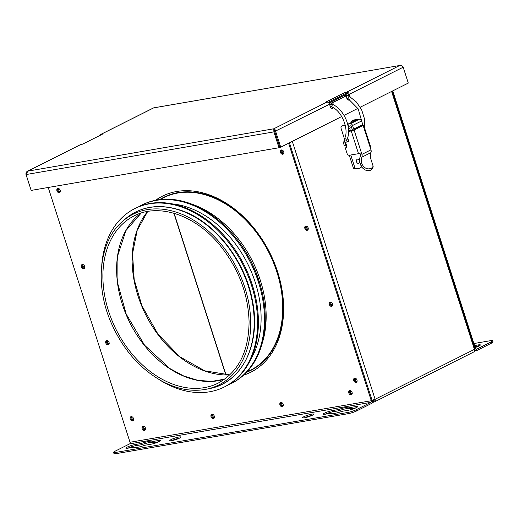 <?xml version="1.0" encoding="UTF-8"?>
<svg xmlns="http://www.w3.org/2000/svg" width="519" height="519" viewBox="0 0 519 519"><rect width="100%" height="100%" fill="white"/><g stroke="black" fill="none" stroke-linecap="round" stroke-linejoin="round"><path stroke-width="0.78" d="M374.231 399.656A1.298 0.928 -116.7 0 1 374.05 400.571L372.785 400.61M159.19 379.623A99.797 71.544 -116.7 0 0 224.344 386.973A99.797 71.544 -116.7 0 0 243.456 265.676A99.797 71.544 -116.7 0 0 134.713 208.638A99.797 71.544 -116.7 0 0 101.737 265.313M228.126 384.949A99.797 71.544 -116.7 0 0 231.208 383.528A99.797 71.544 -116.7 0 0 250.32 262.231A99.797 71.544 -116.7 0 0 141.577 205.187A99.797 71.544 -116.7 0 0 138.599 206.809M231.208 383.528L232.012 383.119A99.797 71.544 -116.7 0 0 251.125 261.823A99.797 71.544 -116.7 0 0 142.381 204.784L141.577 205.187M250.729 359.375A95.522 68.482 -116.7 0 0 247.576 263.607A95.522 68.482 -116.7 0 0 172.606 203.928M224.344 386.973L225.155 386.571A99.797 71.544 -116.7 0 0 244.261 265.274A99.797 71.544 -116.7 0 0 135.517 208.229L134.713 208.638M243.826 374.958A98.5 70.616 -116.7 0 0 251.209 372.019M162.745 196A98.5 70.616 -116.7 0 0 155.979 200.178M356.306 119.954L352.641 120.59A2.595 1.855 -116.7 0 0 352.258 120.713A2.595 1.855 -116.7 0 0 351.395 122.426M346.776 147.286L345.901 147.727A1.298 0.928 -116.7 0 0 345.712 147.785A1.298 0.928 -116.7 0 0 345.362 148.181L347.347 154.377A2.595 1.855 -116.7 0 0 349.3 155.252L358.512 153.669L361.393 152.735L361.918 154.383A3.886 2.79 63.3 0 1 361.905 157.173A9.199 6.598 -116.7 0 0 362.067 164.328C364.572 168.545 367.744 169.823 371.591 168.156L373.174 166.307L371.111 159.787A9.199 6.598 -116.7 0 1 370.949 152.625L361.905 157.173M343.52 125.17L342.229 125.819A2.595 1.855 -116.7 0 0 341.846 125.948L343.137 125.3A2.595 1.855 63.3 0 1 343.52 125.17L345.18 124.884M347.743 124.443L348.087 126.033M358.512 153.669L351.233 130.97L354.107 130.035L349.949 130.762A2.595 1.855 63.3 0 1 348.911 130.6M352.258 120.713L353.549 120.064A2.595 1.855 63.3 0 1 353.932 119.934L352.641 120.59M358.395 119.389L353.932 119.934M357.662 119.519L358.331 119.182M363.644 125.105L370.923 147.798L370.43 148.187L363.151 125.494L354.107 130.042A2.141 1.531 -116.7 0 0 353.971 129.692L353.705 129.121L362.742 124.573L353.699 129.108L352.544 125.514A2.141 1.531 -116.7 0 0 350.357 123.762L347.886 124.19L356.929 119.642L359.395 119.221A2.141 1.531 63.3 0 1 361.587 120.966L363.015 125.15A2.141 1.531 63.3 0 1 363.151 125.488L363.644 125.105L362.982 125.079M370.43 148.187L370.962 149.842A3.886 2.79 63.3 0 1 370.949 152.625M373.174 166.307L372.843 168.072L371.26 169.914C367.776 171.523 364.552 170.498 361.594 166.839A11.275 8.083 63.3 0 1 360.42 155.94A1.817 1.304 -116.7 0 0 360.426 154.643L359.991 153.287M351.233 130.97L348.658 131.411A2.595 1.855 63.3 0 1 348.58 131.424M342.229 125.819L345.284 125.293M341.846 125.948A2.595 1.855 -116.7 0 0 341.139 128.582L344.486 139.021M345.901 147.727L346.277 147.662A1.298 0.928 63.3 0 0 346.465 147.597A1.298 0.928 63.3 0 0 346.815 146.28L345.544 142.297M347.341 138.761A1.687 1.207 63.3 0 1 348.528 140.26A1.687 1.207 63.3 0 1 348.015 141.784A1.687 1.207 63.3 0 1 347.769 141.869A1.687 1.207 63.3 0 1 347.153 141.784M352.609 130.295L352.336 129.711A2.141 1.531 -116.7 0 1 352.2 129.367L351.045 125.767L348.515 126.143L347.886 124.19M344.298 141.544L343.26 142.063L344.538 141.849M344.843 142.083A3.108 2.232 63.3 0 0 345.018 142.92L345.914 145.729L344.421 145.988L343.52 143.179A5.184 3.717 63.3 0 1 343.26 142.063M348.502 129.231A5.184 3.717 -116.7 0 1 348.716 130.697L350.331 129.886A5.184 3.717 63.3 0 1 350.293 130.704M350.766 154.999L354.996 168.169A12.962 8.829 80.2 0 0 358.363 168.519A12.962 8.829 80.2 0 0 361.62 166.884M345.914 145.729L346.543 145.417M359.258 160.566A2.141 1.46 -99.8 0 1 358.292 163.342A2.141 1.46 -99.8 0 1 356.488 161.48A2.141 1.46 -99.8 0 1 357.565 159.125A2.141 1.46 -99.8 0 1 359.258 160.566M358.363 168.519L356.864 168.772A12.962 8.829 -99.8 0 1 353.497 168.422L349.274 155.259M354.996 168.169L353.497 168.422M346.711 147.286L346.173 145.599M348.139 126.325L348.515 126.136M348.217 126.779L349.988 125.89M155.642 200.243A98.5 70.616 63.3 0 1 162.343 196.201A98.5 70.616 63.3 0 1 269.672 252.5A98.5 70.616 63.3 0 1 250.807 372.22A98.5 70.616 63.3 0 1 243.573 375.185M82.43 264.489A2.271 1.628 -116.7 0 0 82.177 266.513A2.271 1.628 -116.7 0 0 84.389 268.381M81.373 266.922A2.271 1.628 63.3 0 1 81.989 264.612A2.271 1.628 63.3 0 1 84.461 265.91A2.271 1.628 63.3 0 1 84.026 268.667A2.271 1.628 63.3 0 1 81.373 266.922M305.931 226.012A2.271 1.628 -116.7 0 0 305.678 228.036A2.271 1.628 -116.7 0 0 307.884 229.904M304.867 228.444A2.271 1.628 63.3 0 1 305.483 226.135A2.271 1.628 63.3 0 1 307.955 227.432A2.271 1.628 63.3 0 1 307.52 230.189A2.271 1.628 63.3 0 1 304.867 228.444M106.856 340.555A2.271 1.628 -116.7 0 0 106.603 342.579A2.271 1.628 -116.7 0 0 108.808 344.447M105.792 342.988A2.271 1.628 63.3 0 1 106.408 340.678A2.271 1.628 63.3 0 1 108.88 341.976A2.271 1.628 63.3 0 1 108.445 344.733A2.271 1.628 63.3 0 1 105.792 342.988M330.35 302.077A2.271 1.628 -116.7 0 0 330.097 304.108A2.271 1.628 -116.7 0 0 332.309 305.97M329.293 304.51A2.271 1.628 63.3 0 1 329.909 302.201A2.271 1.628 63.3 0 1 332.381 303.498A2.271 1.628 63.3 0 1 331.946 306.255A2.271 1.628 63.3 0 1 329.293 304.51M281 402.439A2.271 1.628 -116.7 0 0 280.74 404.463A2.271 1.628 -116.7 0 0 282.952 406.332M279.936 404.872A2.271 1.628 63.3 0 1 280.552 402.562A2.271 1.628 63.3 0 1 283.024 403.86A2.271 1.628 63.3 0 1 282.589 406.617A2.271 1.628 63.3 0 1 279.936 404.872M212.109 414.298A2.271 1.628 -116.7 0 0 211.856 416.322A2.271 1.628 -116.7 0 0 214.068 418.191M211.045 416.731A2.271 1.628 63.3 0 1 211.661 414.421A2.271 1.628 63.3 0 1 214.133 415.719A2.271 1.628 63.3 0 1 213.698 418.476A2.271 1.628 63.3 0 1 211.045 416.731M58.011 188.423A2.271 1.628 -116.7 0 0 57.752 190.447A2.271 1.628 -116.7 0 0 59.964 192.315M56.947 190.849A2.271 1.628 63.3 0 1 57.564 188.546A2.271 1.628 63.3 0 1 60.035 189.837A2.271 1.628 63.3 0 1 59.601 192.594A2.271 1.628 63.3 0 1 56.947 190.849M354.775 378.15A2.271 1.628 -116.7 0 0 354.522 380.174A2.271 1.628 -116.7 0 0 356.735 382.042M353.711 380.576A2.271 1.628 63.3 0 1 354.328 378.273A2.271 1.628 63.3 0 1 356.8 379.564A2.271 1.628 63.3 0 1 356.365 382.321A2.271 1.628 63.3 0 1 353.711 380.576M143.218 426.157A2.271 1.628 -116.7 0 0 142.965 428.181A2.271 1.628 -116.7 0 0 145.177 430.05M142.161 428.59A2.271 1.628 63.3 0 1 142.777 426.281A2.271 1.628 63.3 0 1 145.249 427.578A2.271 1.628 63.3 0 1 144.814 430.335A2.271 1.628 63.3 0 1 142.161 428.59M131.275 416.621A2.271 1.628 -116.7 0 0 131.022 418.651A2.271 1.628 -116.7 0 0 133.234 420.52M130.217 419.054A2.271 1.628 63.3 0 1 130.833 416.744A2.271 1.628 63.3 0 1 133.305 418.042A2.271 1.628 63.3 0 1 132.87 420.799A2.271 1.628 63.3 0 1 130.217 419.054M349.884 390.58A2.271 1.628 -116.7 0 0 349.631 392.604A2.271 1.628 -116.7 0 0 351.843 394.472M348.82 393.013A2.271 1.628 63.3 0 1 349.443 390.703A2.271 1.628 63.3 0 1 351.914 392.001A2.271 1.628 63.3 0 1 351.48 394.758A2.271 1.628 63.3 0 1 348.82 393.013M281.506 149.946A2.271 1.628 -116.7 0 0 281.253 151.97A2.271 1.628 -116.7 0 0 283.465 153.838M280.448 152.378A2.271 1.628 63.3 0 1 281.064 150.069A2.271 1.628 63.3 0 1 283.536 151.366A2.271 1.628 63.3 0 1 283.102 154.117A2.271 1.628 63.3 0 1 280.448 152.378M141.129 443.511A9.718 1.447 162.2 0 1 152.359 441.403A9.718 1.447 162.2 0 1 152.346 441.578L158.425 440.534A5.832 0.869 162.2 0 1 160.345 440.579A5.832 0.869 162.2 0 1 157.225 442.415A5.832 0.869 162.2 0 1 151.159 444.186L145.08 445.231A9.718 1.447 162.2 0 1 133.85 447.346A9.718 1.447 162.2 0 1 133.863 447.164L127.784 448.208A5.832 0.869 162.2 0 1 125.864 448.169A5.832 0.869 162.2 0 1 128.978 446.327A5.832 0.869 162.2 0 1 135.05 444.556L141.129 443.511L141.518 444.731L135.44 445.776A5.832 0.869 -17.8 0 0 127.875 448.195M152.638 442.48A9.718 1.447 -17.8 0 0 141.518 444.731M158.723 441.766L152.742 442.798L152.346 441.578M171.16 439.541A5.832 0.869 162.2 0 1 177.18 437.394A5.832 0.869 162.2 0 1 180.917 437.037A5.832 0.869 162.2 0 1 175.63 439.645A5.832 0.869 162.2 0 1 169.81 440.599A5.832 0.869 162.2 0 1 171.16 439.541M179.295 438.231A5.832 0.869 -17.8 0 0 171.828 440.625M303.946 416.679A5.832 0.869 162.2 0 1 309.966 414.532A5.832 0.869 162.2 0 1 313.71 414.175A5.832 0.869 162.2 0 1 308.422 416.783A5.832 0.869 162.2 0 1 302.603 417.743A5.832 0.869 162.2 0 1 303.946 416.679M312.088 415.369A5.832 0.869 -17.8 0 0 304.614 417.769M338.44 409.543A9.718 1.447 162.2 0 1 349.67 407.434A9.718 1.447 162.2 0 1 349.663 407.61L355.742 406.565A5.832 0.869 162.2 0 1 357.662 406.611A5.832 0.869 162.2 0 1 354.542 408.447A5.832 0.869 162.2 0 1 348.476 410.218L342.397 411.262A9.718 1.447 162.2 0 1 331.161 413.377A9.718 1.447 162.2 0 1 331.174 413.195L325.095 414.24A5.832 0.869 162.2 0 1 323.175 414.201A5.832 0.869 162.2 0 1 326.295 412.358A5.832 0.869 162.2 0 1 332.361 410.587L338.44 409.543L338.829 410.763L332.75 411.807A5.832 0.869 -17.8 0 0 325.186 414.227M349.949 408.511A9.718 1.447 -17.8 0 0 338.829 410.763M356.04 407.804L350.053 408.829L349.663 407.61M116.107 453.645L115.711 452.425A6.481 0.96 162.2 0 1 113.577 452.373L113.972 453.593A6.481 0.96 -17.8 0 0 116.107 453.645L348.015 413.714A6.481 0.96 -17.8 0 0 356.728 410.886L371.26 403.581A2.595 1.765 80.2 0 0 372.091 400.331L289.414 142.816M113.577 452.373A6.481 0.96 162.2 0 1 115.075 451.199L129.607 443.894A1.298 0.882 80.2 0 0 130.022 442.266L48.215 187.476M115.711 452.425L347.626 412.495L348.015 413.714M356.728 410.886L356.339 409.666A6.481 0.96 162.2 0 1 347.626 412.495M356.339 409.666L370.871 402.361A1.298 0.882 80.2 0 0 371.286 400.733L288.609 143.218M274.532 130.418A6.481 0.96 162.2 0 1 274.181 130.561M133.344 420.371A2.141 1.531 63.3 0 1 131.119 418.632A2.141 1.531 63.3 0 1 131.456 416.621M60.074 192.173A2.141 1.531 63.3 0 1 57.849 190.428A2.141 1.531 63.3 0 1 58.186 188.416M108.919 344.305A2.141 1.531 63.3 0 1 106.693 342.566A2.141 1.531 63.3 0 1 107.037 340.555M84.5 268.239A2.141 1.531 63.3 0 1 82.268 266.5A2.141 1.531 63.3 0 1 82.612 264.482M351.953 394.33A2.141 1.531 63.3 0 1 349.722 392.591A2.141 1.531 63.3 0 1 350.066 390.573M145.288 429.907A2.141 1.531 63.3 0 1 143.056 428.169A2.141 1.531 63.3 0 1 143.4 426.157M214.172 418.048A2.141 1.531 63.3 0 1 211.947 416.309A2.141 1.531 63.3 0 1 212.29 414.298M283.575 153.695A2.141 1.531 63.3 0 1 281.343 151.957A2.141 1.531 63.3 0 1 281.687 149.939M356.838 381.9A2.141 1.531 63.3 0 1 354.613 380.155A2.141 1.531 63.3 0 1 354.957 378.143M332.42 305.827A2.141 1.531 63.3 0 1 330.194 304.089A2.141 1.531 63.3 0 1 330.532 302.077M307.994 229.761A2.141 1.531 63.3 0 1 305.769 228.023A2.141 1.531 63.3 0 1 306.113 226.012M478.758 346.128L474.917 346.783M474.528 345.563L478.453 344.888A5.832 0.869 162.2 0 1 480.373 344.934A5.832 0.869 162.2 0 1 475.151 347.516M474.768 349.164A2.595 1.765 80.2 0 0 476.682 350.539A2.595 1.765 80.2 0 0 477.026 350.422L491.558 343.117A6.481 0.96 -17.8 0 0 493.05 341.943L492.661 340.724A6.481 0.96 162.2 0 1 491.162 341.898L476.63 349.203A1.298 0.882 -99.8 0 1 476.461 349.261A1.298 0.882 -99.8 0 1 475.43 348.392L392.753 90.877M473.879 343.539L490.526 340.678A6.481 0.96 162.2 0 1 492.661 340.724M356.903 162.564A2.141 1.46 80.2 0 0 356.825 160.987A2.141 1.46 80.2 0 0 356.521 160.326M306.573 226.109A2.141 1.531 -116.7 0 0 306.573 227.614A2.141 1.531 -116.7 0 0 308.195 229.333M83.079 264.58A2.141 1.531 -116.7 0 0 83.079 266.091A2.141 1.531 -116.7 0 0 84.694 267.81M107.498 340.652A2.141 1.531 -116.7 0 0 107.498 342.157A2.141 1.531 -116.7 0 0 109.12 343.876M330.999 302.175A2.141 1.531 -116.7 0 0 330.999 303.686A2.141 1.531 -116.7 0 0 332.614 305.399M281.642 402.536A2.141 1.531 -116.7 0 0 281.642 404.041A2.141 1.531 -116.7 0 0 283.264 405.761M283.063 406.189A2.141 1.531 63.3 0 1 280.837 404.45A2.141 1.531 63.3 0 1 281.175 402.439M212.751 414.396A2.141 1.531 -116.7 0 0 212.758 415.901A2.141 1.531 -116.7 0 0 214.373 417.62M282.148 150.036A2.141 1.531 -116.7 0 0 282.154 151.548A2.141 1.531 -116.7 0 0 283.77 153.267M131.923 416.718A2.141 1.531 -116.7 0 0 131.923 418.23A2.141 1.531 -116.7 0 0 133.545 419.942M143.867 426.255A2.141 1.531 -116.7 0 0 143.867 427.76A2.141 1.531 -116.7 0 0 145.482 429.479M350.526 390.671A2.141 1.531 -116.7 0 0 350.533 392.182A2.141 1.531 -116.7 0 0 352.148 393.902M58.653 188.514A2.141 1.531 -116.7 0 0 58.653 190.025A2.141 1.531 -116.7 0 0 60.275 191.738M355.418 378.241A2.141 1.531 -116.7 0 0 355.424 379.752A2.141 1.531 -116.7 0 0 357.04 381.465M372.272 401.563L374.024 402.037L373.459 400.876M373.284 400.876L372.434 400M292.301 141.363L375.114 399.273L371.623 400.409M474.158 348.872C475.196 348.729 475.281 348.891 474.411 349.365L391.605 91.454M374.407 401.914L473.704 352.005A2.595 1.855 -116.7 0 0 474.411 349.365L375.114 399.273A2.595 1.855 63.3 0 1 374.407 401.914A2.595 1.855 63.3 0 1 374.024 402.037M341.697 116.535L280.727 147.182L275.634 131.313C275.31 129.718 274.694 128.881 273.785 128.79L279.786 147.344L278.982 147.746L31.172 190.408L26.08 174.546L27.844 171.134L27.351 171.315L80.542 144.58A2.595 1.855 -116.7 0 1 80.925 144.451L27.844 171.134C26.488 171.607 25.853 172.665 25.95 174.3L31.088 190.155M274.175 130.01L274.694 131.476L273.889 131.884L278.982 147.746M27.844 171.134L273.785 128.79L273.889 131.884L26.08 174.546M153.52 107.907L399.727 65.491C401.181 65.31 402.335 65.881 403.192 67.204L408.284 83.072L360.244 107.212M403.088 67.048L403.062 66.957C402.18 65.582 401.07 65.096 399.727 65.491L153.786 107.835L100.705 134.512L102.334 134.233L82.553 144.172L80.925 144.451M333.321 107.712A2.595 1.765 -99.8 0 1 332.361 108.413A2.595 1.765 -99.8 0 1 330.305 106.674L329.52 104.235A2.595 1.855 -116.7 0 0 326.866 102.113L325.244 102.392L345.018 92.453L346.647 92.174A2.595 1.855 63.3 0 1 349.3 94.289L350.085 96.729A2.595 1.765 -99.8 0 1 350.124 96.871M357.922 108.38L344.019 115.367M349.689 99.642A2.595 1.765 -99.8 0 1 348.911 100.096A2.595 1.765 -99.8 0 1 346.854 98.357L346.069 95.911L332.75 102.606L333.445 104.767M329.52 104.235L274.694 131.476L279.793 147.344L280.727 147.182M348.424 100.083A2.595 1.765 80.2 0 0 349.086 99.272M348.93 96.21L348.366 94.452A1.298 0.928 -116.7 0 0 347.036 93.394L345.414 93.673L328.092 102.379M331.875 108.4A2.595 1.765 80.2 0 0 332.647 107.297M332.244 104.118L331.816 102.768L346.069 95.911M99.551 135.628A2.595 1.855 63.3 0 1 100.323 134.635A2.595 1.855 63.3 0 1 100.705 134.512M332.75 102.606L331.816 102.768M345.018 92.453L345.414 93.673M226.031 374.939L174.131 213.303M246.525 372.305A96.878 69.455 -116.7 0 0 269.439 252.617A96.878 69.455 -116.7 0 0 159.716 199.588M209.533 388.582A96.346 69.072 -116.7 0 0 240.524 267.149A96.346 69.072 -116.7 0 0 124.586 219.569C140.039 206.374 158.645 203.234 180.404 210.156C213.834 220.789 244.962 259.818 252.357 300.242C261.446 343.169 242.444 382.717 209.533 388.582L206.439 389.211A95.502 68.469 -116.7 0 0 237.164 268.842A95.502 68.469 -116.7 0 0 122.231 221.671L124.586 219.569M112.234 321.099A93.576 67.087 -116.7 0 0 218.123 383.139C238.455 371.98 248.776 351.506 249.081 321.709C248.186 293.923 238.545 268.518 220.153 245.493C195.669 215.164 158.989 202.708 134.077 215.923A93.576 67.087 -116.7 0 0 112.234 321.099M141.2 213.03A93.576 67.087 -116.7 0 0 125.961 314.203A93.576 67.087 -116.7 0 0 224.688 379.149M147.623 211.473A95.911 68.761 -116.7 0 0 141.726 306.015A95.911 68.761 -116.7 0 0 229.768 374.919M246.72 372.104L250.541 370.183A96.56 69.222 -116.7 0 0 269.03 252.824A96.56 69.222 -116.7 0 0 163.822 197.635L159.995 199.556M262.05 343.799A96.56 69.222 -116.7 0 0 191.861 204.142M261.394 289.128A95.587 68.527 -116.7 0 0 235.334 237.293M361.393 152.735L354.107 130.042A2.141 1.531 -116.7 0 0 354.107 130.035M370.962 149.842L361.918 154.383M363.015 125.15L353.971 129.692M361.594 166.839L362.067 164.328M348.658 131.411L349.949 130.762M346.277 147.662L346.627 147.48M361.587 120.966L352.544 125.514M350.357 123.762L359.395 119.221M345.018 142.92L345.641 142.608M348.476 128.855L351.545 127.317M135.44 445.776L135.05 444.556M158.808 441.727L158.425 440.534M332.75 411.807L332.361 410.587M356.125 407.759L355.742 406.565M370.871 402.361L129.607 443.894M130.022 442.266L371.286 400.733M478.842 346.082L478.453 344.888M491.162 341.898L491.558 343.117M476.28 349.268L476.63 349.203M330.058 105.87L330.207 105.96A1.298 0.629 118.5 0 1 330.272 104.52A1.298 0.629 118.5 0 1 331.446 103.683L331.518 104.261M328.851 103.022L347.698 93.55M331.589 103.761A1.298 0.928 -116.7 0 0 331.524 103.476A1.298 0.928 -116.7 0 0 330.006 102.477L329.104 103.365M346.653 140.655L346.673 140.61A1.298 0.746 -160.1 0 1 345.193 140.876A1.298 0.746 -160.1 0 1 344.233 139.728C343.649 141.7 344.434 142.478 346.595 142.063A1.298 0.928 63.3 0 1 346.504 142.102M346.763 140.357A1.298 0.928 63.3 0 1 346.595 142.063L348.534 141.09M346.673 140.61L347.321 138.807A1.298 0.746 -160.1 0 1 345.849 139.073A1.298 0.746 -160.1 0 1 344.888 137.924L344.233 139.728M347.321 138.807C351.713 127.765 344.499 110.372 333.25 104.663A1.298 0.629 118.5 0 0 332.076 105.5A1.298 0.629 118.5 0 0 332.011 106.94C342.508 111.741 348.787 129.614 344.888 137.924M345.589 95.996A1.298 0.928 -116.7 0 0 344.22 95.34L330.006 102.477M346.335 96.735A1.298 0.629 -61.5 0 1 347.243 95.561A1.298 0.629 -61.5 0 1 347.672 95.522L344.22 95.34M346.731 97.961L348.243 98.785A1.298 0.629 -61.5 0 1 348.145 97.702A1.298 0.629 -61.5 0 1 349.047 96.54A1.298 0.629 -61.5 0 1 349.475 96.502L347.672 95.522M403.192 67.204L349.3 94.289M273.785 128.79L326.866 102.113M346.647 92.174L399.727 65.491M372.843 400.668L373.414 400.7M173.884 213.231L225.804 374.932M122.231 221.671C99.401 241.296 94.568 284.062 110.677 321.696C122.393 348.826 139.624 368.73 162.369 381.4C177.543 389.36 192.238 391.968 206.439 389.211M141.22 213.03L125.929 230.585L117.839 255.218L117.917 284.146L126.195 314.053L144.561 345.193L169.713 368.445L183.674 375.964L197.843 380.336L211.694 381.4L224.701 379.136M147.681 211.467L137.191 230.287L132.546 253.642L134.181 279.566L141.959 305.866L158.023 334.204L179.775 356.722L204.674 370.813L229.813 374.88M345.712 147.785L346.802 147.24M474.502 350.915L476.682 350.539M373.68 402.154L372.142 402.42M475.008 348.891L392.254 91.13M333.25 104.663L331.446 103.683M332.011 106.94L330.207 105.96M362.217 122.925L358.214 108.867L348.243 98.785M364.409 127.492L364.461 118.754L361.646 109.814L356.391 102.003L349.475 96.502M153.52 107.9L100.323 134.635"/></g></svg>
